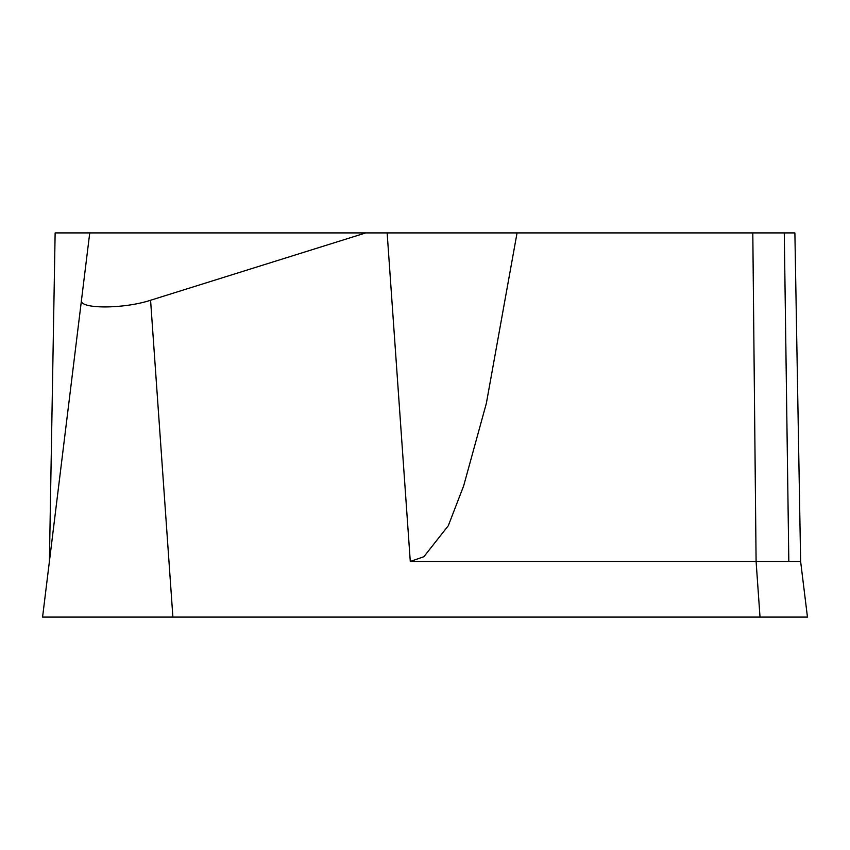 <?xml version="1.0" encoding="UTF-8"?>
<svg xmlns="http://www.w3.org/2000/svg" width="850" height="850" viewBox="0 0 850 850"><rect width="100%" height="100%" fill="white"/><g stroke="black" fill="none" stroke-linecap="round" stroke-linejoin="round"><path stroke-width="1.27" d="M517.055 232.911L486.37 403.293L463.664 485.849L448.311 525.704L423.884 556.718L410.284 561.457L756.096 561.457L760.017 617.089L807.457 617.089L800.626 561.457L794.888 232.911L55.133 232.911L49.406 561.457M89.739 232.911L42.574 617.089L172.89 617.089L150.577 300.252C123.611 309.156 78.901 309.156 81.473 300.252M150.577 300.252L365.766 232.911M760.017 617.089L172.89 617.089M752.803 232.911L756.096 561.457L800.626 561.457M788.821 561.457L784.284 232.911M42.574 617.089L807.521 617.089L42.574 617.089M410.284 561.457L387.143 232.911"/></g></svg>
